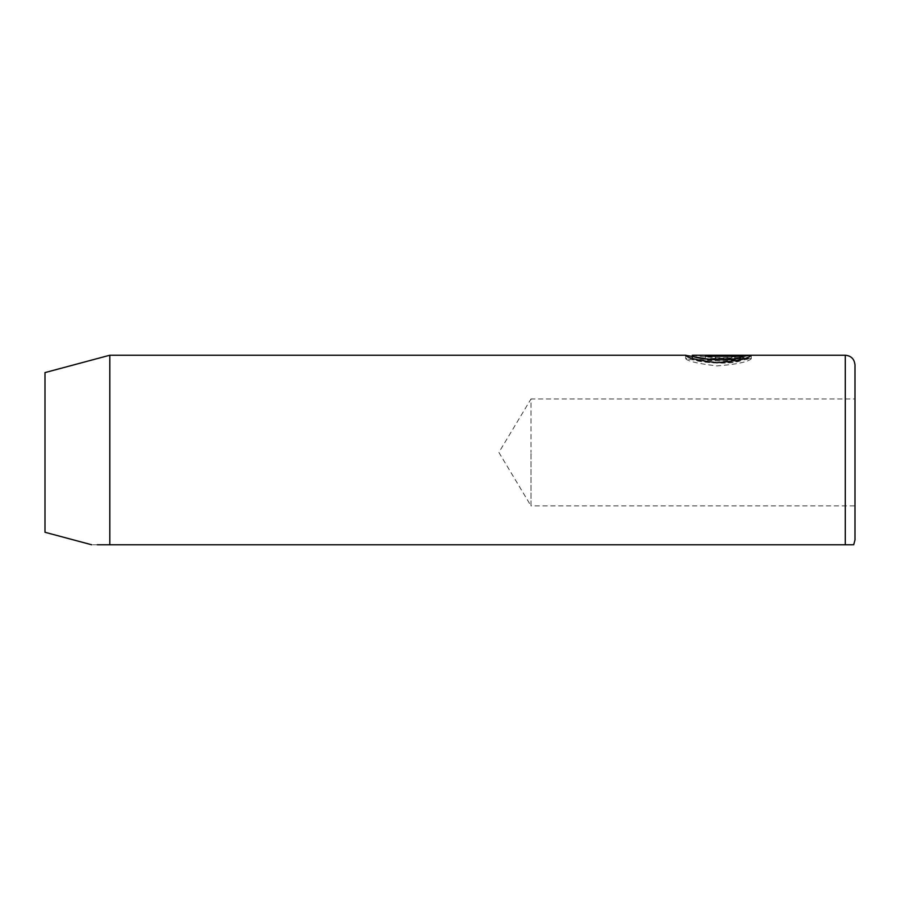 <?xml version="1.0" encoding="UTF-8"?>
<svg xmlns="http://www.w3.org/2000/svg" width="900" height="900" viewBox="0 0 900 900"><rect width="100%" height="100%" fill="white"/><g stroke="black" fill="none" stroke-linecap="round" stroke-linejoin="round"><path stroke-width="0.67" stroke-dasharray="4.5 3.38" d="M711.956 358.864L742.939 358.616L739.327 359.179L744.019 359.854L751.275 358.481L705.375 358.864C705.949 359.561 709.245 360.034 715.252 360.259L715.252 359.213L711.956 358.864L711.956 355.624L715.252 355.973L715.252 357.019C709.234 356.794 705.949 356.321 705.375 355.624L710.595 355.23M715.252 359.213L715.252 355.973M705.375 358.864L705.375 355.624M743.389 358.785L751.275 358.785C747.697 362.036 736.245 364.421 716.906 365.918C697.759 363.6 687.341 361.159 685.643 358.571C684.304 358.11 719.561 366.39 739.361 360.765L734.681 359.854C718.706 363.161 691.166 358.054 692.212 358.571L692.212 358.29M685.643 355.331L685.643 358.571L692.212 358.571C690.536 361.957 734.074 366.289 742.939 359.539L742.939 358.92M692.212 355.331C691.178 354.814 718.684 359.921 734.681 356.614L739.361 357.525L705.566 358.706M734.681 359.854L734.681 356.614M751.275 358.785L751.275 355.545M855 452.43L855 398.97L855 452.43L855 398.97L531 398.97L531 452.43L531 398.97L498.881 452.43L531 505.89L531 452.43L531 505.89L855 505.89L855 452.43L855 539.91M845.28 355.23L845.28 544.77L109.8 544.77L109.8 355.23M45 532.271L45 372.589M97.301 544.77L91.665 544.77M710.595 358.47L751.275 358.481L751.275 355.241L744.019 356.614L739.327 355.939L742.939 355.376L711.956 355.624M739.361 360.765L739.361 357.525M742.939 359.539L705.375 359.539L705.375 356.299L705.375 358.785L742.939 358.785M705.375 359.539L705.375 358.785M715.252 360.259L715.252 357.019M742.939 358.616L742.939 355.376M739.327 359.179L739.327 355.939M744.019 359.854L744.019 356.614M715.252 358.481L715.252 355.241M715.252 358.616L715.252 355.376"/><path stroke-width="1.35" d="M692.212 358.29L692.606 355.23L845.28 355.23C851.13 355.748 854.37 358.988 855 364.95L855 539.91L853.695 544.77M705.566 358.706L685.643 355.331C687.364 357.919 697.781 360.371 716.895 362.678C736.256 361.181 747.72 358.796 751.275 355.545L705.375 355.545L705.375 356.299L742.939 356.299C734.119 363.049 690.514 358.718 692.212 355.331M685.946 355.23L109.8 355.23L109.8 544.77L853.695 544.77L845.28 544.77L845.28 355.23M109.8 355.23L45 372.589L45 532.271L91.665 544.77M109.8 544.77L97.301 544.77M855 452.43L855 505.89M855 398.97L855 364.95M742.939 358.92L742.939 356.299M705.375 356.299L705.375 355.545"/></g></svg>
